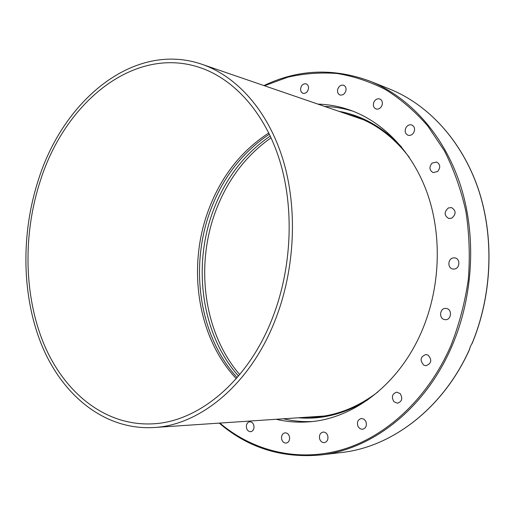<?xml version="1.0" encoding="UTF-8"?>
<svg xmlns="http://www.w3.org/2000/svg" width="515" height="515" viewBox="0 0 515 515"><rect width="100%" height="100%" fill="white"/><g stroke="black" fill="none" stroke-linecap="round" stroke-linejoin="round"><path stroke-width="0.77" d="M270.291 136.037C244.239 153.895 225.242 178.711 213.287 210.481C192.23 266.191 201.462 334.454 238.503 376.053M271.096 137.775C245.861 155.569 227.418 179.947 215.753 210.918C194.992 265.83 203.728 332.973 239.733 374.579M357.384 117.246L351.726 115.669M237.177 377.604C199.022 336.038 189.263 266.577 210.622 210.004C222.892 177.379 242.488 152.112 269.416 134.196M311.832 416.918L317.704 416.867M324.856 106.451C334.338 106.74 343.717 108.324 353 111.208M318.064 104.12C328.731 104.429 339.256 106.38 349.64 109.965C383.212 121.733 412.914 152.228 427.598 194.11C442.115 236.025 440.248 287.357 422.294 329.98C399.775 384.119 353.065 419.223 308.376 421.875C297.4 422.641 286.713 421.785 276.323 419.307M469.461 349.434L470.42 346.395L472.197 343.112M373.787 102.388C375.216 99.472 377.231 98.333 379.825 98.97C382.181 100.213 382.89 102.395 381.937 105.517C380.514 108.408 378.519 109.553 375.95 108.948C373.555 107.719 372.834 105.53 373.787 102.388M337.576 89.932C338.619 86.256 340.64 84.698 343.66 85.245C345.488 86.114 346.267 87.788 345.996 90.273C344.96 93.93 342.945 95.494 339.958 94.972C338.098 94.116 337.306 92.436 337.576 89.932M300.509 89.687C300.953 85.445 302.878 83.494 306.271 83.829L307.899 85.168L308.594 87.453C308.15 91.683 306.238 93.64 302.865 93.331L301.211 91.992L300.509 89.687M253.966 427.926C253.496 430.173 252.363 431.441 250.573 431.718C247.644 431.364 246.254 429.304 246.408 425.525C246.878 423.266 248.024 421.997 249.833 421.734C252.736 422.1 254.114 424.167 253.966 427.926M289.642 437.892C289.584 440.872 288.4 442.604 286.095 443.1C283.475 442.99 281.95 441.297 281.505 438.027C281.57 435.033 282.767 433.302 285.098 432.825C287.685 432.954 289.198 434.641 289.642 437.892M327.791 435.902C328.39 439.591 327.225 441.838 324.302 442.63C322.049 442.655 320.491 441.374 319.622 438.78C319.03 435.066 320.214 432.832 323.169 432.059C325.383 432.053 326.922 433.334 327.791 435.902M365.689 421.077C367.227 425.377 366.159 428.126 362.489 429.317L360.03 428.725L358.137 426.703C356.612 422.371 357.7 419.628 361.408 418.476L363.822 419.081L365.689 421.077M400.181 393.621C402.93 398.34 402.035 401.539 397.49 403.219L393.949 401.739C391.22 396.981 392.147 393.788 396.73 392.153L400.181 393.621M428.049 355.105C432.227 359.927 431.551 363.474 426.021 365.734L423.774 365.135C419.616 360.255 420.324 356.715 425.905 354.52L428.049 355.105M446.447 308.491C452.576 309.361 451.333 320.407 445.185 319.667L444.619 319.596C438.458 318.65 439.823 307.597 445.996 308.427L446.447 308.491M453.445 257.886L454.854 257.906C460.526 258.575 460.011 268.611 454.275 269.042L452.981 269.03C447.265 268.437 447.683 258.376 453.445 257.886M448.391 207.938L451.558 207.597C456.181 210.635 456.264 214.15 451.797 218.128L448.739 218.476C444.052 215.489 443.936 211.974 448.391 207.938M432.027 163.146L436.617 162.032C440.377 164.369 440.718 167.517 437.628 171.495L433.128 172.602C429.31 170.311 428.944 167.156 432.027 163.146M406.264 127.154C407.835 125.1 409.689 124.373 411.82 124.971C414.82 126.703 415.373 129.394 413.481 133.044C411.916 135.072 410.088 135.799 407.989 135.233C404.945 133.527 404.372 130.829 406.264 127.154M311.897 421.553C302.183 421.92 292.713 421.013 283.482 418.824M275.351 319.718C250.445 384.203 200.174 425.242 153.837 427.534C105.131 430.334 63.339 396.196 42.339 346.614C21.501 296.634 20.639 233.482 38.805 178.608C64.111 99.376 134.389 41.013 201.944 64.285C236.746 76.246 267.819 110.545 282.915 159.36C297.837 208.208 295.14 269.165 275.351 319.718M324.128 416.036L153.837 427.534M268.817 132.967C241.2 150.863 221.135 176.452 208.626 209.727C187.042 266.905 197.251 337.228 236.282 378.634M40.672 179.716C22.847 233.482 23.671 295.385 44.039 344.355C64.568 392.939 105.401 426.375 152.955 423.826C198.545 421.759 248.024 381.409 272.474 317.993C291.857 268.386 294.451 208.581 279.754 160.693C264.897 112.83 234.344 79.239 200.129 67.639C134.177 45.185 65.489 102.15 40.672 179.716M201.944 64.285L363.371 119.725M345.803 113.635L354.404 116.178M298.674 417.8C322.339 419.777 345.52 413.687 368.219 399.537M378.19 391.722C358.047 407.146 336.855 415.611 314.601 417.118L305.582 417.337M401.649 147.129C383.418 127.553 362.618 115.643 339.256 111.388M219.261 423.137C247.998 447.818 281.776 458.427 320.6 454.97C372.113 449.563 425.487 408.517 452.073 345.829C473.697 295.391 476.568 234.454 460.114 184.222C443.46 134.029 409.148 96.878 370.105 81.209L389.643 89.037C427.862 104.384 461.434 140.164 478.029 188.348C494.413 236.578 492.269 295.069 471.862 343.923M264.517 85.748L287.808 77.179C303.934 73.497 320.324 72.261 336.958 73.478C353.573 76.175 369.744 81.531 385.484 89.546C400.76 99.086 414.807 111.156 427.617 125.769L444.381 150.766C453.831 169.409 460.996 189.591 465.875 211.298C469.307 233.591 470.124 256.264 468.328 279.323C465.026 302.241 459.238 324.276 450.973 345.436C427.875 398.848 385.626 437.145 341.361 449.904C296.923 462.425 252.575 450.696 219.834 423.098M469.712 348.874C443.364 408.356 391.664 447.187 341.503 452.505L320.6 454.97M354.455 116.19C375.551 123.445 393.814 137.138 409.245 157.275M472.146 343.434C492.404 294.619 494.445 236.288 478.036 188.181C461.421 140.119 427.868 104.391 389.643 89.037M469.616 349.279C443.215 408.504 391.632 447.181 341.503 452.505M263.97 85.561C298.14 69.216 333.514 67.761 370.105 81.209"/></g></svg>
